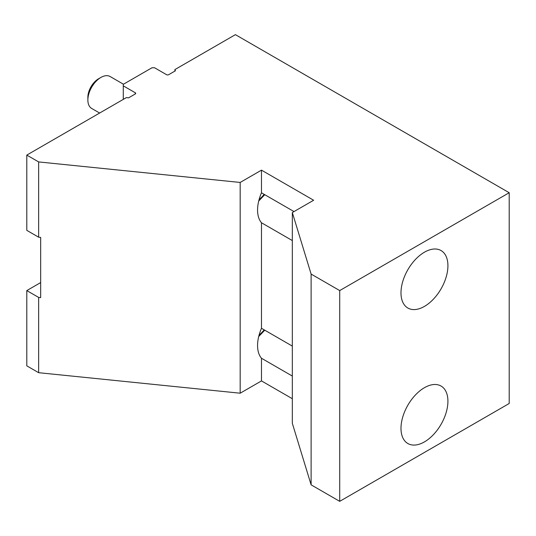 <?xml version="1.0" encoding="UTF-8"?>
<svg xmlns="http://www.w3.org/2000/svg" width="536" height="536" viewBox="0 0 536 536"><rect width="100%" height="100%" fill="white"/><g stroke="black" fill="none" stroke-linecap="round" stroke-linejoin="round"><path stroke-width="0.8" d="M99.629 113.042L91.689 108.46A18.438 10.646 -60 0 1 87.871 100.018A18.438 10.646 -60 0 1 100.909 77.439A18.438 10.646 -60 0 1 110.128 76.527L123.468 84.226M100.909 77.439L98.51 78.826A15.048 8.683 120 0 0 87.871 97.251L87.871 100.018M311.115 274.07L339.71 290.579L509.2 192.725L509.2 403.494L339.71 501.348L311.115 484.839L311.115 274.07L292.328 212.551L313.634 200.25L261.481 170.147L240.175 182.448L38.646 161.926L26.8 155.092L26.8 230.366L38.646 237.2L40.669 237.408L40.669 297.627L38.646 297.42L26.8 290.586L40.669 282.572M135.273 92.761L135.273 93.968A1.474 0.851 0 0 0 135.709 93.365A1.474 0.851 0 0 0 135.273 92.761L123.28 85.84L123.28 84.333L151.963 67.771L154.569 67.771L166.569 74.698A1.474 0.851 0 0 0 168.652 74.698L175.433 70.786L174.883 69.593L235.405 34.652L509.2 192.725M123.28 99.388L123.28 85.84M135.273 93.968L128.493 97.88L126.436 97.565L26.8 155.092M174.883 71.1L174.883 69.593M292.328 398.717L261.481 380.908L240.175 393.21L38.646 372.694L26.8 365.853L26.8 290.586M339.71 501.348L339.71 290.579M447.922 401.236A33.192 19.162 120 0 0 441.048 386.041A33.192 19.162 120 0 0 415.474 394.932A33.192 19.162 120 0 0 400.988 428.331A33.192 19.162 120 0 0 407.863 443.527A33.192 19.162 120 0 0 433.436 434.636A33.192 19.162 120 0 0 447.922 401.236M447.922 265.742A33.192 19.162 120 0 0 441.048 250.547A33.192 19.162 120 0 0 415.474 259.437A33.192 19.162 120 0 0 400.988 292.837A33.192 19.162 120 0 0 407.863 308.033A33.192 19.162 120 0 0 433.436 299.142A33.192 19.162 120 0 0 447.922 265.742M311.115 484.839L292.328 423.319L292.328 212.551M292.328 240.57L261.481 222.762A33.192 19.162 -60 0 1 257.568 210.038A33.192 19.162 -60 0 1 261.481 192.799L294.009 211.579M292.328 376.064L261.481 358.256A33.192 19.162 -60 0 1 257.568 345.532A33.192 19.162 -60 0 1 261.481 328.293L292.328 346.102M261.481 192.799L261.481 170.147M240.175 393.21L240.175 182.448M261.481 380.908L261.481 358.256M261.481 328.293L261.481 222.762M38.646 237.2L38.646 161.926M38.646 372.694L38.646 297.42M264.148 194.34A25.815 14.901 -60 0 1 259.082 199.586M264.148 329.834A25.815 14.901 -60 0 1 259.082 335.08M258.714 201.02L264.771 194.702M258.714 336.514L264.771 330.196"/></g></svg>
